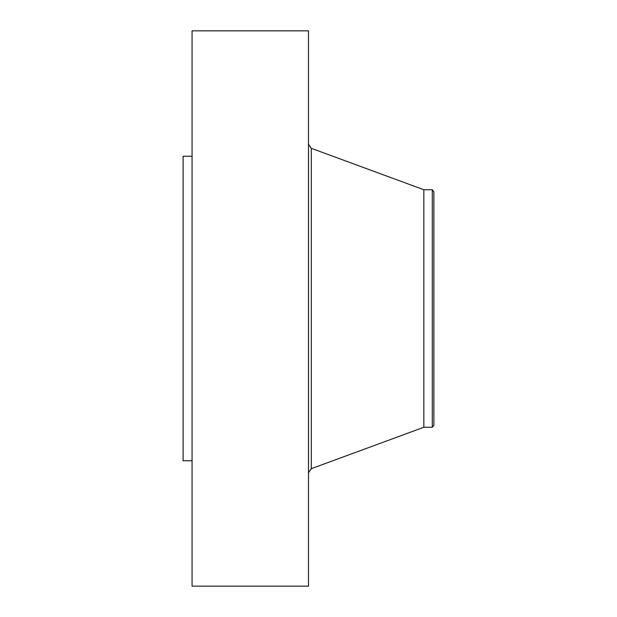 <?xml version="1.0" encoding="UTF-8"?>
<svg xmlns="http://www.w3.org/2000/svg" width="617" height="617" viewBox="0 0 617 617"><rect width="100%" height="100%" fill="white"/><g stroke="black" fill="none" stroke-linecap="round" stroke-linejoin="round"><path stroke-width="0.93" d="M192.064 586.15L192.064 30.85L308.5 30.85L308.5 586.15L192.064 586.15M192.064 460.76L183.11 460.76L183.11 156.24L192.064 156.24M433.89 191.81L433.89 425.19L432.301 427.265L432.301 189.735L433.89 191.81M432.301 427.265L423.84 427.265L423.84 189.735L311.315 148.319L308.5 144.285M423.84 427.265L311.315 468.681L311.315 148.319M432.301 189.735L423.84 189.735M311.315 468.681L308.5 472.715"/></g></svg>
